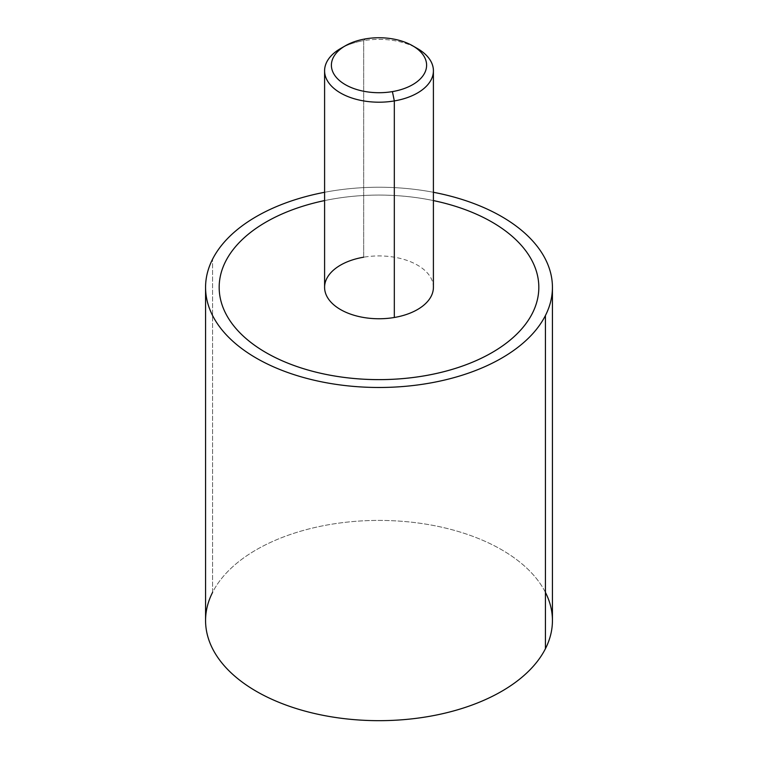 <?xml version="1.0" encoding="UTF-8"?>
<svg xmlns="http://www.w3.org/2000/svg" width="758" height="758" viewBox="0 0 758 758"><rect width="100%" height="100%" fill="white"/><g stroke="black" fill="none" stroke-linecap="round" stroke-linejoin="round"><path stroke-width="0.57" stroke-dasharray="3.79 2.84" d="M545.419 592.358A173.43 100.132 0 0 0 379 520.414A173.43 100.132 0 0 0 212.581 592.358L212.581 259.17L212.581 592.358A173.43 100.132 180 0 1 403.663 521.438A173.43 100.132 180 0 1 552.43 620.546M433.405 192.286A173.43 100.132 0 0 0 324.595 192.286A173.43 100.132 180 0 1 433.405 192.286M205.57 620.546A173.43 100.132 180 0 1 212.581 592.358M334.003 198.814A159.824 92.277 0 0 0 225.638 261.377A159.824 92.277 0 0 0 219.176 287.348A159.824 92.277 180 0 1 225.638 261.377A159.824 92.277 180 0 1 334.003 198.814A159.824 92.277 180 0 1 538.824 287.348A159.824 92.277 0 0 0 334.003 198.814L334.003 198.804A159.824 92.277 180 0 1 433.405 200.576A159.824 92.277 0 0 0 334.003 198.804L334.003 198.814M324.595 287.348A54.405 31.41 180 0 1 363.679 257.199L363.679 40.638A54.405 31.41 0 0 0 343.09 47.185A54.405 31.41 180 0 1 363.679 40.638L363.679 257.199A54.405 31.41 180 0 1 433.405 287.348M414.91 47.185A54.405 31.41 0 0 0 363.679 40.638L365.593 38.857L363.679 40.638A54.405 31.41 180 0 1 417.478 48.569M324.595 200.576A159.824 92.277 180 0 1 334.003 198.804A159.824 92.277 0 0 0 324.595 200.576M394.321 317.488A54.405 31.41 0 0 0 431.207 278.499A54.405 31.41 0 0 0 363.679 257.199"/><path stroke-width="1.14" d="M552.43 287.358L552.43 620.546A173.43 100.132 180 0 1 545.419 648.734L545.419 315.546A173.43 100.132 0 0 0 552.43 287.358A173.43 100.132 0 0 0 433.405 192.286A173.43 100.132 180 0 1 545.419 315.546L545.419 648.734A173.43 100.132 0 0 0 545.419 592.358M324.595 192.286A173.43 100.132 0 0 0 212.581 259.17A173.43 100.132 0 0 0 205.57 287.358A173.43 100.132 0 0 0 354.337 386.466A173.43 100.132 0 0 0 545.419 315.546A173.43 100.132 180 0 1 330.175 383.434A173.43 100.132 180 0 1 212.581 259.17A173.43 100.132 180 0 1 324.595 192.286M212.581 592.358A173.43 100.132 0 0 0 330.175 716.623A173.43 100.132 0 0 0 545.419 648.734A173.43 100.132 180 0 1 354.337 719.655A173.43 100.132 180 0 1 205.57 620.546L205.57 287.358M532.362 313.338A159.824 92.277 0 0 0 538.824 287.348A159.824 92.277 180 0 1 538.824 287.358A159.824 92.277 180 0 1 532.362 313.338A159.824 92.277 180 0 1 423.997 375.902A159.824 92.277 0 0 0 532.362 313.338M219.176 287.348A159.824 92.277 0 0 0 423.997 375.902L423.997 375.892A159.824 92.277 180 0 1 227.106 316.058A159.824 92.277 180 0 1 324.595 200.576A159.824 92.277 0 0 0 219.176 287.348A159.824 92.277 0 0 0 423.997 375.892A159.824 92.277 0 0 0 538.824 287.348A159.824 92.277 0 0 0 433.405 200.576A159.824 92.277 180 0 1 538.749 290.2A159.824 92.277 180 0 1 423.997 375.892L423.997 375.902A159.824 92.277 180 0 1 219.176 287.358A159.824 92.277 180 0 1 219.176 287.348L219.176 287.358M412.665 45.793L417.478 48.569A54.405 31.41 180 0 1 394.321 100.928L392.407 91.604A47.612 27.487 0 0 0 412.665 45.793A47.612 27.487 0 0 0 365.593 38.857A47.612 27.487 0 0 0 345.335 45.793A47.612 27.487 0 0 0 338.059 79.249A47.612 27.487 0 0 0 392.407 91.604L394.321 100.928A54.405 31.41 0 0 0 433.405 70.778L433.405 287.348A54.405 31.41 180 0 1 394.321 317.488L394.321 100.928A54.405 31.41 180 0 1 332.203 86.81A54.405 31.41 180 0 1 340.522 48.569A54.405 31.41 180 0 1 343.09 47.185A54.405 31.41 0 0 0 324.595 70.778A54.405 31.41 0 0 0 394.321 100.928L394.321 317.488A54.405 31.41 180 0 1 324.595 287.348L324.595 70.778M433.405 70.778A54.405 31.41 0 0 0 414.91 47.185M363.679 257.199A54.405 31.41 0 0 0 326.793 296.189A54.405 31.41 0 0 0 394.321 317.488M365.593 38.857A47.612 27.487 180 0 1 424.679 57.494A47.612 27.487 180 0 1 392.407 91.604A47.612 27.487 180 0 1 333.321 72.967A47.612 27.487 180 0 1 365.593 38.857M345.335 45.793L340.522 48.569"/></g></svg>

